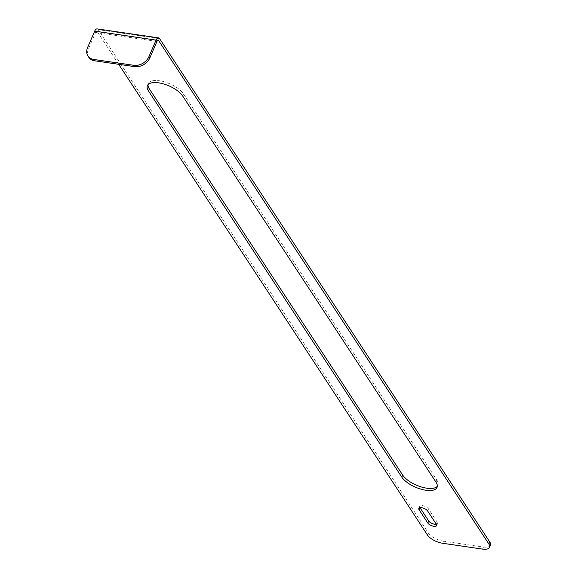 <?xml version="1.0" encoding="UTF-8"?>
<svg xmlns="http://www.w3.org/2000/svg" width="578" height="578" viewBox="0 0 578 578"><rect width="100%" height="100%" fill="white"/><g stroke="black" fill="none" stroke-linecap="round" stroke-linejoin="round"><path stroke-width="0.43" stroke-dasharray="2.89 2.17" d="M118.685 64.303L97.321 31.732A2.471 1.207 98.3 0 0 96.786 31.349A2.471 1.207 98.3 0 0 95.558 32.462L88.448 48.935A12.362 9.458 -33.3 0 0 88.788 57.28M427.474 535.033L428.363 532.974L98.209 29.673A4.942 2.413 98.3 0 0 97.147 28.9M437.3 486.329A19.775 8.316 -156.7 0 0 437.914 485.375A19.775 8.316 -156.7 0 0 436.831 480.036L183.544 93.911A19.775 8.316 -156.7 0 0 164.535 81.888A19.775 8.316 -156.7 0 0 148.3 83.579A19.775 8.316 -156.7 0 0 148.019 84.684M437.243 522.23L436.354 524.289A4.942 2.081 -156.7 0 0 437.51 523.567A4.942 2.081 -156.7 0 0 437.243 522.23L428.508 508.915A4.942 2.081 -156.7 0 0 423.753 505.909A4.942 2.081 -156.7 0 0 419.7 506.335A4.942 2.081 -156.7 0 0 419.968 507.665L419.968 507.665M482.551 549.1L483.439 547.041L443.405 541.189L442.517 543.248M428.363 532.974A12.362 5.202 -156.7 0 0 443.405 541.189M483.439 547.041A12.362 5.202 -156.7 0 0 490.426 545.278M156.949 41.435L95.558 32.462M159.593 38.647L98.209 29.673M157.556 40.539L97.321 31.732M87.574 47.606L88.448 48.935M427.619 510.974L428.508 508.915M435.942 482.095L436.831 480.036M182.655 95.97L183.544 93.911M158.177 40.323L96.786 31.349M436.621 525.626L437.51 523.567M418.812 508.394L419.7 506.335M437.026 487.435L437.914 485.375M147.412 85.638L148.3 83.579"/><path stroke-width="0.87" d="M148.019 84.684A19.775 8.316 -156.7 0 0 149.377 88.918L402.671 475.044A19.775 8.316 -156.7 0 0 426.737 488.193A19.775 8.316 -156.7 0 0 437.3 486.329M401.782 477.103A19.775 8.316 -156.7 0 0 425.849 490.252A19.775 8.316 -156.7 0 0 437.026 487.435A19.775 8.316 -156.7 0 0 435.942 482.095L182.655 95.97A19.775 8.316 -156.7 0 0 163.646 83.947A19.775 8.316 -156.7 0 0 147.412 85.638A19.775 8.316 -156.7 0 0 148.488 90.977L401.782 477.103L402.671 475.044M419.079 509.724L419.968 507.672L428.703 520.98A4.942 2.081 -156.7 0 0 434.721 524.268A4.942 2.081 -156.7 0 0 436.354 524.282A4.942 2.081 23.3 0 1 436.621 525.626A4.942 2.081 23.3 0 1 433.832 526.327A4.942 2.081 23.3 0 1 427.814 523.039L419.079 509.724A4.942 2.081 23.3 0 1 418.812 508.394A4.942 2.081 23.3 0 1 422.872 507.968A4.942 2.081 23.3 0 1 427.619 510.974L436.354 524.289M488.865 544.006A12.362 5.202 23.3 0 1 489.537 547.337L490.426 545.278A12.362 5.202 -156.7 0 0 489.747 541.947L488.865 544.006L158.704 40.706A2.471 1.207 98.3 0 0 158.177 40.323A2.471 1.207 98.3 0 0 156.949 41.435L149.839 57.908L148.965 56.579A12.362 9.458 146.7 0 1 133.85 65.314L93.809 59.462A12.362 9.458 146.7 0 1 87.921 55.943A12.362 9.458 146.7 0 1 87.574 47.606L94.684 31.133A4.942 2.413 98.3 0 1 97.147 28.9L158.531 37.873A4.942 2.413 98.3 0 0 156.074 40.106L148.965 56.579M489.747 541.947L159.593 38.647A4.942 2.413 98.3 0 0 158.531 37.873M489.537 547.337A12.362 5.202 23.3 0 1 482.551 549.1L442.517 543.248A12.362 5.202 23.3 0 1 427.474 535.033L118.685 64.303M133.85 65.314L134.725 66.643L94.684 60.791L93.809 59.462M87.921 55.943L88.788 57.28A12.362 9.458 -33.3 0 0 94.684 60.791M134.725 66.643A12.362 9.458 -33.3 0 0 149.839 57.908M427.814 523.039L428.703 520.98M156.074 40.106L94.684 31.133M158.704 40.706L157.556 40.539M148.488 90.977L149.377 88.918"/></g></svg>
